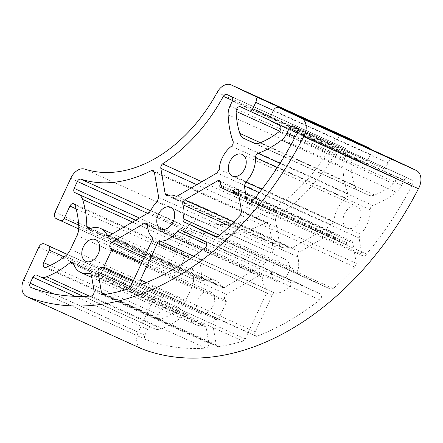 <?xml version="1.0" encoding="UTF-8"?>
<svg xmlns="http://www.w3.org/2000/svg" width="443" height="443" viewBox="0 0 443 443"><rect width="100%" height="100%" fill="white"/><g stroke="black" fill="none" stroke-linecap="round" stroke-linejoin="round"><path stroke-width="0.33" stroke-dasharray="2.21 1.66" d="M275.485 280.962A11.889 8.245 114.4 0 1 273.015 266.703A11.889 8.245 114.4 0 1 285.408 259.349A11.889 8.245 114.4 0 1 285.497 259.393A11.889 8.245 114.4 0 1 287.972 273.652A11.889 8.245 114.4 0 1 275.579 281.006A11.889 8.245 114.4 0 1 275.485 280.962M256.818 336.303A3.5 2.425 114.4 0 1 255.916 336.159A3.5 2.425 114.4 0 1 255.888 336.143A3.5 2.425 114.4 0 1 255.168 331.929L272.08 295.503C272.849 294.052 273.846 293.288 275.059 293.211A24.132 16.734 -65.6 0 0 292.087 283.304C293.105 282.086 294.158 281.659 295.237 282.03L320.394 293.986A3.5 2.425 114.4 0 1 321.54 296.649A3.5 2.425 114.4 0 1 319.824 299.872A269.582 186.929 114.4 0 1 256.818 336.303L142.081 284.218M200.485 313.362A11.889 8.245 114.4 0 1 198.01 299.103A11.889 8.245 114.4 0 1 210.403 291.749A11.889 8.245 114.4 0 1 210.497 291.793A11.889 8.245 114.4 0 1 212.967 306.052A11.889 8.245 114.4 0 1 200.574 313.406A11.889 8.245 114.4 0 1 200.485 313.362M30.96 287.452L145.703 339.537C144.396 338.745 144.119 337.328 144.867 335.273L147.641 329.293C148.682 327.51 149.9 326.796 151.307 327.161L154.856 328.85A14.425 10.001 -65.6 0 0 154.967 328.9A14.425 10.001 -65.6 0 0 161.435 328.828A97.931 67.906 -65.6 0 0 184.775 314.807L187.19 314.342L188.236 315.588A24.132 16.734 -65.6 0 0 195.33 324.464A24.132 16.734 -65.6 0 0 195.513 324.553A24.132 16.734 -65.6 0 0 203.758 325.245L204.904 325.356L206.095 327.023L208.863 343.275A3.5 2.425 114.4 0 1 205.696 348.115A269.737 187.035 114.4 0 1 145.703 339.537L30.883 287.418M366.511 254.072A3.5 2.425 114.4 0 1 363.005 255.949A3.5 2.425 114.4 0 1 362.983 255.932A3.5 2.425 114.4 0 1 361.865 254.271L359.096 238.013L360.458 234.081A24.132 16.734 -65.6 0 0 370.187 209.738C370.287 207.706 371.151 206.272 372.779 205.436A97.931 67.906 -65.6 0 0 396.258 192.218A14.425 10.001 -65.6 0 0 401.657 185.268L404.044 180.129C405.079 178.346 406.303 177.632 407.71 177.997L411.857 179.969C413.109 180.86 413.319 182.317 412.494 184.349A269.338 186.758 114.4 0 1 366.511 254.072L251.768 201.986M347.007 228.123A11.889 8.245 114.4 0 1 344.532 213.864A11.889 8.245 114.4 0 1 356.925 206.51A11.889 8.245 114.4 0 1 357.019 206.549A11.889 8.245 114.4 0 1 359.489 220.808A11.889 8.245 114.4 0 1 347.096 228.162A11.889 8.245 114.4 0 1 347.007 228.123M370.553 149.197A5.244 3.638 114.4 0 1 370.492 154.485L367.546 160.826C366.505 162.614 365.287 163.323 363.886 162.958L355.303 158.882A3.793 2.63 -65.6 0 0 355.275 158.865A3.793 2.63 -65.6 0 0 352.296 159.779A3.793 2.63 -65.6 0 0 350.85 163.45A87.437 60.63 -65.6 0 0 354.555 185.473A13.988 9.702 -65.6 0 0 358.62 190.468L368.227 195.036A13.988 9.702 -65.6 0 0 368.338 195.086A13.988 9.702 -65.6 0 0 374.623 195.014A87.437 60.63 -65.6 0 0 393.738 183.834A3.793 2.63 -65.6 0 0 395.61 180.345A3.793 2.63 -65.6 0 0 394.364 177.449L385.787 173.374C384.618 172.51 384.374 171.103 385.072 169.16L388.018 162.814A5.244 3.638 114.4 0 1 393.428 159.58M141.323 348.608A13.977 9.691 114.4 0 1 138.271 332.172L153.583 299.197A5.244 3.638 114.4 0 1 159.037 295.985A5.244 3.638 114.4 0 1 159.076 296.002L163.456 298.084C164.63 298.947 164.868 300.354 164.176 302.298L158.406 314.718A3.793 2.63 -65.6 0 0 159.187 319.287A3.793 2.63 -65.6 0 0 159.214 319.303A3.793 2.63 -65.6 0 0 160.903 319.287A87.437 60.63 -65.6 0 0 180.035 308.212A13.988 9.702 -65.6 0 0 185.285 301.461L191.741 287.551A13.988 9.702 -65.6 0 0 193.525 279.151A87.437 60.63 -65.6 0 0 189.731 257.184A3.793 2.63 -65.6 0 0 188.607 255.827A3.793 2.63 -65.6 0 0 184.665 258.153L178.9 270.573C177.859 272.362 176.641 273.071 175.234 272.705L170.854 270.623A5.244 3.638 114.4 0 1 169.78 264.305L185.506 230.415A14.126 9.796 114.4 0 1 199.488 221.184A139.944 97.039 -65.6 0 0 331.934 144.429A13.988 9.702 114.4 0 1 345.8 136.942M138.271 332.172L23.534 280.087M180.478 229.939L295.237 282.03L180.5 229.945M175.256 272.716L78.749 228.909L175.256 272.716M363.902 162.969L270.269 120.463L363.902 162.969M368.227 195.036L253.706 143.05M292.945 125.901L407.687 177.986L292.967 125.912M331.763 225.022L292.336 247.958L290.392 248.169A24.132 16.734 -65.6 0 0 282.224 247.51L281.078 247.399L279.887 245.732L275.579 220.453C275.352 218.715 275.923 217.22 277.279 215.957A150.437 104.315 -65.6 0 0 338.07 148.416C339.116 146.81 340.29 146.196 341.592 146.567L346.371 148.842C347.545 149.701 347.783 151.107 347.09 153.051L344.704 158.195A14.425 10.001 -65.6 0 0 342.865 166.839A97.931 67.906 -65.6 0 0 347.805 193.563C348.209 195.363 347.672 196.952 346.188 198.326A24.132 16.734 -65.6 0 0 333.884 221.45L331.763 225.022L217.02 172.942M341.57 146.555L226.849 94.481L341.57 146.555M242.947 341.143A269.698 187.007 114.4 0 1 218.438 346.67L217.441 346.537L216.256 344.87L212.74 324.248A3.5 2.425 114.4 0 1 213.858 320.582A3.5 2.425 114.4 0 1 216.777 319.558A3.5 2.425 114.4 0 1 216.804 319.569L217.391 319.852L218.488 319.209L226.439 302.082L226.223 300.819L225.637 300.537A3.5 2.425 114.4 0 1 224.523 297.618A3.5 2.425 114.4 0 1 226.606 294.385L259.155 275.452A3.5 2.425 114.4 0 1 261.104 275.247A3.5 2.425 114.4 0 1 262.295 277.384A24.132 16.734 -65.6 0 0 266.448 289.118C267.162 290.11 267.212 291.372 266.603 292.901L245.234 338.939L242.947 341.143L128.21 289.058M36.547 275.064L151.307 327.161L36.564 275.075M201.571 278.636A97.931 67.906 -65.6 0 0 197.329 251.502A14.425 10.001 -65.6 0 0 193.142 246.369L189.593 244.68C188.419 243.822 188.181 242.415 188.873 240.466L192.09 233.544C192.998 231.839 194.139 231.058 195.518 231.202A150.731 104.52 -65.6 0 0 266.138 222.674L267.915 222.602L269.1 224.219L273.409 249.503L272.046 253.435A24.132 16.734 -65.6 0 0 265.556 262.621L263.901 264.504L224.468 287.441L222.497 287.601L221.622 286.754A24.132 16.734 -65.6 0 0 215.464 280.602A24.132 16.734 -65.6 0 0 204.367 280.829L202.811 280.84L201.571 278.636L90.732 228.322M355.076 267.207A269.505 186.874 114.4 0 1 333.252 288.565L330.694 289.207L298.92 274.101C297.945 273.497 297.596 272.406 297.873 270.834A24.132 16.734 -65.6 0 0 297.641 256.824A3.5 2.425 114.4 0 1 299.618 251.912L332.167 232.974A3.5 2.425 114.4 0 1 334.122 232.769A3.5 2.425 114.4 0 1 334.864 236.994L334.471 237.847L334.686 239.109L346.515 244.735L347.611 244.093L348.01 243.246A3.5 2.425 114.4 0 1 351.642 241.097A3.5 2.425 114.4 0 1 352.789 242.775L356.305 263.413L355.076 267.207L240.339 215.121M330.7 289.207L215.968 237.127L330.7 289.207M185.506 230.415L70.769 178.33M199.488 221.184L84.751 169.099M275.579 220.453L196.808 184.698M277.279 215.957L201.897 181.741M192.09 233.544L147.58 213.338M195.518 231.202L150.659 210.835M188.236 315.588L73.494 263.507M154.856 328.85L40.119 276.764M374.623 195.014L259.88 142.928M160.903 319.287L46.166 267.201M385.787 173.374L271.05 121.288M385.072 169.16L270.33 117.074M388.018 162.814L273.276 110.728M153.583 299.197L38.84 247.116M159.076 296.002L67.258 254.326L159.037 295.985M163.456 298.084L67.198 254.393M164.176 302.298L64.241 256.934M158.406 314.718L50.042 265.529M180.035 308.212L65.298 256.132M185.285 301.461L70.542 249.381M191.741 287.551L77.004 235.466M193.525 279.151L78.788 227.071M189.731 257.184L74.994 205.098M184.665 258.153L76.113 208.88M178.9 270.573L78.688 225.083M170.854 270.623L56.117 218.537M169.78 264.305L55.037 212.219M331.934 144.429L217.197 92.343M370.492 154.485L273.425 110.423M367.546 160.826L270.474 116.764M355.303 158.882L240.566 106.796M350.85 163.45L279.644 131.128M354.555 185.473L260.379 142.724M358.62 190.468L255.118 143.488M393.738 183.834L278.996 131.754M394.364 177.449L279.627 125.363M411.857 179.969L297.115 127.883M412.494 184.349L297.751 132.263M361.865 254.271L250.284 203.619M359.096 238.013L259.282 192.711M360.458 234.081L261.891 189.338M370.187 209.738L277.285 167.565M372.779 205.436L280.015 163.329M396.258 192.218L291.206 144.534M401.657 185.268L295.298 136.992M404.044 180.129L297.901 131.948M333.884 221.45L219.141 169.364M292.336 247.958L177.593 195.878M290.392 248.169L175.649 196.088M282.224 247.51L167.487 195.429M279.887 245.732L168.6 195.219M338.07 148.416L232.531 100.506M346.371 148.842L231.634 96.757M347.09 153.051L232.348 100.971M344.704 158.195L229.961 106.115M342.865 166.839L228.123 114.754M347.805 193.563L233.062 141.478M346.188 198.326L231.445 146.24M245.234 338.939L130.491 286.859M218.438 346.67L103.701 294.589M216.256 344.87L105.024 294.385M212.74 324.248L130.469 286.903M216.804 319.569L102.062 267.489M217.391 319.852L132.966 281.526L217.391 319.852M218.488 319.209L133.404 280.585M226.439 302.082L141.356 263.458M226.223 300.819L141.799 262.494M225.637 300.537L141.804 262.483M226.606 294.385L144.329 257.04M259.155 275.452L147.497 224.767M262.295 277.384L147.558 225.304M266.448 289.118L151.705 237.033M266.603 292.901L151.86 240.82M144.867 335.273L53.88 293.969M147.641 329.293L75 296.317M161.435 328.828L89.403 296.134M184.775 314.807L73.804 264.432M203.758 325.245L91.048 274.084M206.095 327.023L91.358 274.937M208.863 343.275L94.126 291.189M205.696 348.115L90.959 296.035M204.367 280.829L89.63 228.743M197.329 251.502L132.535 222.087M193.142 246.369L135.658 220.271M189.593 244.68L135.73 220.232M188.873 240.466L139.484 218.045M266.138 222.674L154.314 171.917M269.1 224.219L154.363 172.139M273.409 249.503L158.672 197.417M272.046 253.435L157.304 201.349M265.556 262.621L150.814 210.536M263.901 264.504L149.158 212.418M224.468 287.441L109.731 235.355M221.622 286.754L109.017 235.637M292.087 283.304L206.798 244.586M320.394 293.986L205.652 241.906M319.824 299.872L205.081 247.787M255.168 331.929L146.345 282.534M272.08 295.503L190.529 258.485M275.059 293.211L193.702 256.281M356.305 263.413L241.562 211.333M333.252 288.565L218.51 236.484M298.92 274.101L217.474 237.132M297.873 270.834L219.756 235.371M297.641 256.824L229.74 226.002M299.618 251.912L233.743 222.009M332.167 232.974L220.509 182.289M334.864 236.994L220.121 184.914M334.471 237.847L219.728 185.761M334.686 239.109L219.944 187.024M346.515 244.735L238.932 195.9L346.515 244.735M347.611 244.093L238.727 194.665M348.01 243.246L238.533 193.552M352.789 242.775L238.046 190.695M285.408 259.349L170.666 207.269M255.916 336.159L141.173 284.074M210.403 291.749L95.666 239.663M363.005 255.949L248.268 203.863M356.925 206.51L242.188 154.424M368.338 195.086L253.595 143M159.214 319.303L44.472 267.218M188.607 255.827L73.865 203.747M355.275 158.865L240.538 106.785M347.096 228.162L232.353 176.081M166.335 195.313L281.078 247.399M102.704 294.451L217.441 346.537M216.777 319.558L102.034 267.478M261.104 275.247L146.367 223.161M154.967 328.9L83.328 296.378M72.447 262.256L187.19 314.342M195.513 324.553L91.784 277.468M90.162 273.276L204.904 325.356M88.068 228.754L202.811 280.84M153.178 170.516L267.915 222.602M107.76 235.521L222.497 287.601M215.464 280.602L112.389 233.81M200.574 313.406L85.831 261.32M275.579 281.006L160.837 228.92M334.122 232.769L219.379 180.683M351.642 241.097L236.905 189.017"/><path stroke-width="0.66" d="M160.743 228.881A11.889 8.245 114.4 0 1 158.273 214.622A11.889 8.245 114.4 0 1 170.666 207.269A11.889 8.245 114.4 0 1 170.76 207.307A11.889 8.245 114.4 0 1 173.23 221.566A11.889 8.245 114.4 0 1 160.837 228.92A11.889 8.245 114.4 0 1 160.743 228.881M142.081 284.218A3.5 2.425 114.4 0 1 141.173 284.074A3.5 2.425 114.4 0 1 141.145 284.063A3.5 2.425 114.4 0 1 140.431 279.849L157.337 243.423C158.112 241.972 159.103 241.202 160.316 241.125A24.132 16.734 -65.6 0 0 177.35 231.218C178.363 230 179.415 229.574 180.5 229.945L205.652 241.906A3.5 2.425 114.4 0 1 206.798 244.564A3.5 2.425 114.4 0 1 205.081 247.787A269.582 186.929 114.4 0 1 142.081 284.218M85.743 261.276A11.889 8.245 114.4 0 1 83.273 247.017A11.889 8.245 114.4 0 1 95.666 239.663A11.889 8.245 114.4 0 1 95.754 239.707A11.889 8.245 114.4 0 1 98.23 253.966A11.889 8.245 114.4 0 1 85.831 261.32A11.889 8.245 114.4 0 1 85.743 261.276M30.96 287.452C29.653 286.665 29.376 285.242 30.124 283.188L32.904 277.207C33.939 275.424 35.158 274.715 36.564 275.075L40.119 276.764A14.425 10.001 -65.6 0 0 40.23 276.814A14.425 10.001 -65.6 0 0 46.692 276.748A97.931 67.906 -65.6 0 0 70.038 262.727L72.447 262.256L73.494 263.507A24.132 16.734 -65.6 0 0 80.587 272.384A24.132 16.734 -65.6 0 0 80.776 272.467A24.132 16.734 -65.6 0 0 89.015 273.159L90.162 273.276L91.358 274.937L94.126 291.189A3.5 2.425 114.4 0 1 90.959 296.035A269.737 187.035 114.4 0 1 30.96 287.452L30.883 287.418M251.768 201.986A3.5 2.425 114.4 0 1 248.268 203.863A3.5 2.425 114.4 0 1 248.241 203.852A3.5 2.425 114.4 0 1 247.122 202.185L244.353 185.933L245.721 181.995A24.132 16.734 -65.6 0 0 255.45 157.653C255.545 155.62 256.408 154.186 258.042 153.35A97.931 67.906 -65.6 0 0 281.521 140.138A14.425 10.001 -65.6 0 0 286.914 133.188L289.301 128.044C290.342 126.261 291.56 125.552 292.967 125.912L297.115 127.883C298.366 128.775 298.576 130.236 297.751 132.263A269.338 186.758 114.4 0 1 251.768 201.986M232.265 176.037A11.889 8.245 114.4 0 1 229.795 161.778A11.889 8.245 114.4 0 1 242.188 154.424A11.889 8.245 114.4 0 1 242.277 154.469A11.889 8.245 114.4 0 1 244.752 168.728A11.889 8.245 114.4 0 1 232.353 176.081A11.889 8.245 114.4 0 1 232.265 176.037M253.49 142.951A13.988 9.702 -65.6 0 0 253.595 143A13.988 9.702 -65.6 0 0 259.88 142.928A87.437 60.63 -65.6 0 0 278.996 131.754A3.793 2.63 -65.6 0 0 280.868 128.26A3.793 2.63 -65.6 0 0 279.627 125.363L271.05 121.288C269.876 120.424 269.637 119.023 270.33 117.074L273.276 110.728A5.244 3.638 114.4 0 1 278.73 107.516A5.244 3.638 114.4 0 1 278.769 107.533L301.539 118.359A13.988 9.702 114.4 0 1 303.676 136.638A279.804 194.017 114.4 0 1 27.051 296.727A13.977 9.691 114.4 0 1 26.691 296.577A13.977 9.691 114.4 0 1 26.58 296.528A13.977 9.691 114.4 0 1 23.534 280.087L38.84 247.116A5.244 3.638 114.4 0 1 44.294 243.899A5.244 3.638 114.4 0 1 44.333 243.916L48.713 245.998C49.887 246.862 50.125 248.268 49.433 250.212L43.669 262.638A3.793 2.63 -65.6 0 0 44.444 267.207A3.793 2.63 -65.6 0 0 44.472 267.218A3.793 2.63 -65.6 0 0 46.166 267.201A87.437 60.63 -65.6 0 0 65.298 256.132A13.988 9.702 -65.6 0 0 70.542 249.381L77.004 235.466A13.988 9.702 -65.6 0 0 78.788 227.071A87.437 60.63 -65.6 0 0 74.994 205.098A3.793 2.63 -65.6 0 0 73.865 203.747A3.793 2.63 -65.6 0 0 69.928 206.067L64.157 218.493C63.122 220.276 61.898 220.985 60.497 220.62L56.117 218.537A5.244 3.638 114.4 0 1 55.037 212.219L70.769 178.33A14.126 9.796 114.4 0 1 84.751 169.099A139.944 97.039 -65.6 0 0 217.197 92.343A13.988 9.702 114.4 0 1 231.168 84.906A13.988 9.702 114.4 0 1 231.274 84.956L254.675 96.081A5.244 3.638 114.4 0 1 255.749 102.399L252.809 108.745C251.768 110.528 250.544 111.237 249.143 110.877L240.566 106.796A3.793 2.63 -65.6 0 0 240.538 106.785A3.793 2.63 -65.6 0 0 237.553 107.693A3.793 2.63 -65.6 0 0 236.113 111.365A87.437 60.63 -65.6 0 0 239.813 133.393A13.988 9.702 -65.6 0 0 243.877 138.382L253.485 142.951A13.988 9.702 -65.6 0 0 253.49 142.951L253.706 143.05M393.428 159.58A5.244 3.638 114.4 0 1 393.473 159.596A5.244 3.638 114.4 0 1 393.511 159.618L416.282 170.439A13.988 9.702 114.4 0 1 418.419 188.724A279.804 194.017 114.4 0 1 141.793 348.813A13.977 9.691 114.4 0 1 141.428 348.658A13.977 9.691 114.4 0 1 141.323 348.608M345.8 136.942A13.988 9.702 114.4 0 1 345.905 136.992A13.988 9.702 114.4 0 1 346.016 137.042L369.412 148.161A5.244 3.638 114.4 0 1 370.553 149.197M219.141 169.364L217.02 172.942L177.593 195.878L175.649 196.088A24.132 16.734 -65.6 0 0 167.487 195.429L166.335 195.313L165.145 193.652L160.837 168.368C160.61 166.634 161.18 165.134 162.542 163.877A150.437 104.315 -65.6 0 0 223.333 96.33C224.379 94.724 225.553 94.11 226.849 94.481L231.634 96.757C232.808 97.615 233.046 99.022 232.348 100.971L229.961 106.115A14.425 10.001 -65.6 0 0 228.123 114.754A97.931 67.906 -65.6 0 0 233.062 141.478C233.467 143.277 232.929 144.867 231.445 146.24A24.132 16.734 -65.6 0 0 219.141 169.364M249.182 110.894L270.269 120.463L249.143 110.877M60.514 220.631L78.749 228.909L60.497 220.62M102.649 267.766L103.751 267.129L111.702 249.996L111.486 248.733L110.9 248.457A3.5 2.425 114.4 0 1 109.786 245.533A3.5 2.425 114.4 0 1 111.863 242.304L144.412 223.366A3.5 2.425 114.4 0 1 146.367 223.161A3.5 2.425 114.4 0 1 147.558 225.304A24.132 16.734 -65.6 0 0 151.705 237.033C152.42 238.024 152.475 239.286 151.86 240.82L130.491 286.859L128.21 289.058A269.698 187.007 114.4 0 1 103.701 294.589L102.704 294.451L101.513 292.79L98.003 272.168A3.5 2.425 114.4 0 1 99.116 268.502A3.5 2.425 114.4 0 1 102.034 267.478A3.5 2.425 114.4 0 1 102.062 267.489L132.966 281.526L102.654 267.771M89.63 228.743L88.068 228.754L86.828 226.55A97.931 67.906 -65.6 0 0 82.592 199.416A14.425 10.001 -65.6 0 0 78.405 194.283L74.85 192.594C73.682 191.736 73.438 190.329 74.136 188.38L77.348 181.458C78.256 179.753 79.402 178.972 80.776 179.116A150.731 104.52 -65.6 0 0 151.395 170.594L153.178 170.516L154.363 172.139L158.672 197.417L157.304 201.349A24.132 16.734 -65.6 0 0 150.814 210.536L149.158 212.418L109.731 235.355L107.76 235.521L106.885 234.668A24.132 16.734 -65.6 0 0 100.722 228.516A24.132 16.734 -65.6 0 0 89.63 228.743M241.562 211.333L240.339 215.121A269.505 186.874 114.4 0 1 218.51 236.484L215.957 237.121L184.183 222.015C183.208 221.411 182.859 220.321 183.136 218.748A24.132 16.734 -65.6 0 0 182.898 204.744A3.5 2.425 114.4 0 1 184.875 199.826L217.424 180.894A3.5 2.425 114.4 0 1 219.379 180.683A3.5 2.425 114.4 0 1 220.121 184.914L219.728 185.761L219.944 187.024L231.772 192.65L232.874 192.007L233.267 191.16A3.5 2.425 114.4 0 1 236.905 189.017A3.5 2.425 114.4 0 1 238.046 190.695L241.562 211.333M418.419 188.724L303.676 136.638M196.808 184.698L160.837 168.368M201.897 181.741L162.542 163.877M147.58 213.338L77.348 181.458M150.659 210.835L80.776 179.116M393.511 159.618L278.769 107.533M416.282 170.439L301.539 118.359M141.793 348.813L27.051 296.727M44.294 243.899L67.258 254.326L44.333 243.916M67.198 254.393L48.713 245.998M64.241 256.934L49.433 250.212M50.042 265.529L43.669 262.638M76.113 208.88L69.928 206.067M78.688 225.083L64.157 218.493M346.016 137.042L231.274 84.956M369.412 148.161L254.675 96.081M273.425 110.423L255.749 102.399M270.474 116.764L252.809 108.745M279.644 131.128L236.113 111.365M260.379 142.724L239.813 133.393M255.118 143.488L243.877 138.382M250.284 203.619L247.122 202.185M259.282 192.711L244.353 185.933M261.891 189.338L245.721 181.995M277.285 167.565L255.45 157.653M280.015 163.329L258.042 153.35M291.206 144.534L281.521 140.138M295.298 136.992L286.914 133.188M297.901 131.948L289.301 128.044M168.6 195.219L165.145 193.652M232.531 100.506L223.333 96.33M105.024 294.385L101.513 292.79M130.469 286.903L98.003 272.168M133.404 280.585L103.751 267.129M141.356 263.458L111.702 249.996M141.799 262.494L111.486 248.733M141.804 262.483L110.9 248.457M144.329 257.04L111.863 242.304M147.497 224.767L144.412 223.366M53.88 293.969L30.124 283.188M75 296.317L32.904 277.207M89.403 296.134L46.692 276.748M73.804 264.432L70.038 262.727M91.048 274.084L89.015 273.159M90.732 228.322L86.828 226.55M132.535 222.087L82.592 199.416M135.658 220.271L78.405 194.283M135.73 220.232L74.85 192.594M139.484 218.045L74.136 188.38M154.314 171.917L151.395 170.594M109.017 235.637L106.885 234.668M206.798 244.586L177.35 231.218M146.345 282.534L140.431 279.849M190.529 258.485L157.337 243.423M193.702 256.281L160.316 241.125M217.474 237.132L184.183 222.015M219.756 235.371L183.136 218.748M229.74 226.002L182.898 204.744M233.743 222.009L184.875 199.826M220.509 182.289L217.424 180.894M238.932 195.9L231.778 192.65L238.932 195.9M238.727 194.665L232.874 192.007M238.533 193.552L233.267 191.16M393.473 159.596L278.73 107.516M141.428 348.658L26.691 296.577M345.905 136.992L231.168 84.906M83.328 296.378L40.23 276.814M91.784 277.468L80.776 272.467M112.389 233.81L100.722 228.516"/></g></svg>
